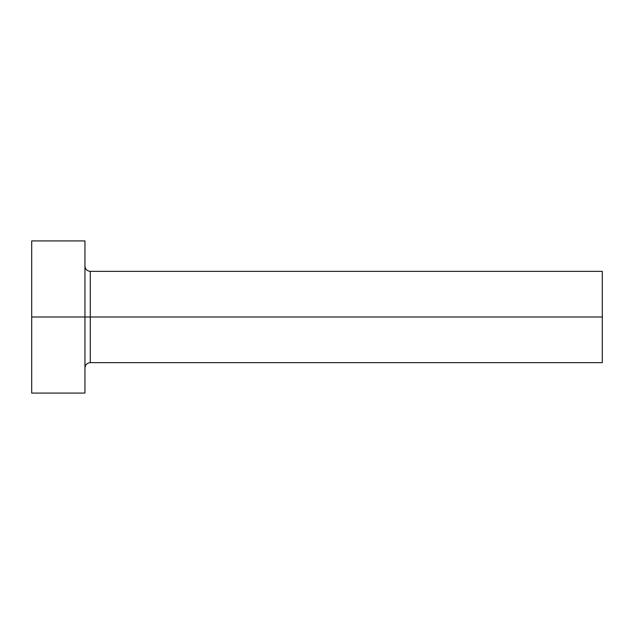 <?xml version="1.0" encoding="UTF-8"?>
<svg xmlns="http://www.w3.org/2000/svg" width="634" height="634" viewBox="0 0 634 634"><rect width="100%" height="100%" fill="white"/><g stroke="black" fill="none" stroke-linecap="round" stroke-linejoin="round"><path stroke-width="0.95" d="M31.7 393.08L31.7 240.92L31.7 317L602.3 317L602.3 362.648L602.3 317L90.282 317L90.282 271.352L90.282 317L31.7 317L31.7 393.08L84.956 393.08L84.956 240.92L84.956 393.08M84.956 367.974C85.281 364.748 87.056 362.973 90.282 362.648L90.282 317L90.282 362.648L602.3 362.648M602.3 317L602.3 271.352L602.3 317M602.3 271.352L90.282 271.352C87.056 271.027 85.281 269.252 84.956 266.026M31.7 240.92L84.956 240.92"/></g></svg>
